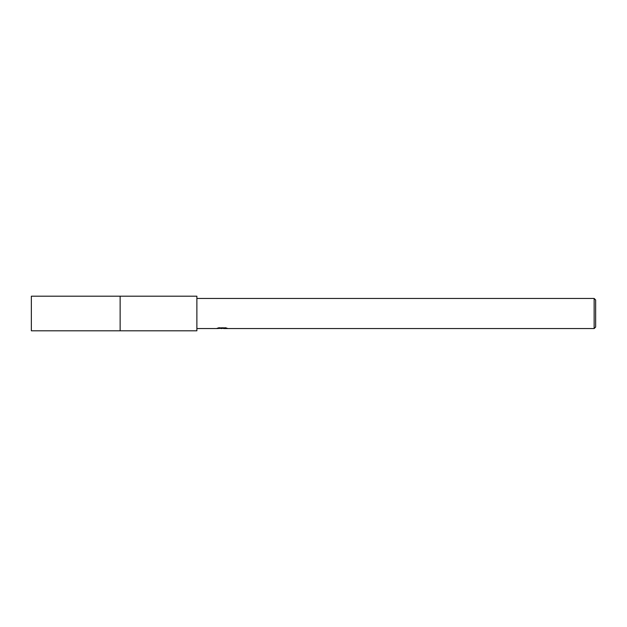 <?xml version="1.0" encoding="UTF-8"?>
<svg xmlns="http://www.w3.org/2000/svg" width="627" height="627" viewBox="0 0 627 627"><rect width="100%" height="100%" fill="white"/><g stroke="black" fill="none" stroke-linecap="round" stroke-linejoin="round"><path stroke-width="0.47" stroke-dasharray="3.13 2.35" d="M196.878 328.548L196.878 298.452L196.878 328.548M222.561 327.882L216.84 328.172L219.042 327.474L221.245 328.172L225.916 327.756L223.494 328.172M225.916 328.054L223.494 328.313M223.549 328.548L225.916 328.43M225.352 327.89L226.974 327.929L225.25 327.474L219.317 327.866M225.25 327.474L225.25 327.866M225.916 327.756L225.916 328.148M219.317 327.474L217.749 327.874L219.27 327.882M219.042 327.474L216.84 328.548L221.245 328.172M220.21 328.399L219.042 327.866M595.65 299.957L595.65 327.043M594.145 298.452L594.145 328.548M196.878 296.195L196.878 330.805M120.133 296.195L120.133 330.805M31.35 296.195L31.35 330.805M221.958 328.172L222.561 328.172"/><path stroke-width="0.94" d="M120.133 330.805L120.133 296.195L196.878 296.195L196.878 330.805L120.133 330.805L120.133 296.195L120.133 330.805L31.35 330.805L31.35 296.195L120.133 296.195M223.494 328.313L220.21 328.399M221.958 328.548L221.245 328.548M594.145 328.548L594.145 298.452L595.65 299.957L595.65 327.043L594.145 328.548L223.549 328.548L225.352 327.89M196.878 298.452L594.145 298.452M219.27 327.882L222.561 328.258L216.84 328.548L196.878 328.548M222.561 328.258L217.749 328.258L219.317 327.866L225.25 327.866L226.974 328.305M227.601 328.383C222.585 328.415 222.585 328.454 227.601 328.501M223.549 328.172L222.561 328.172"/></g></svg>
